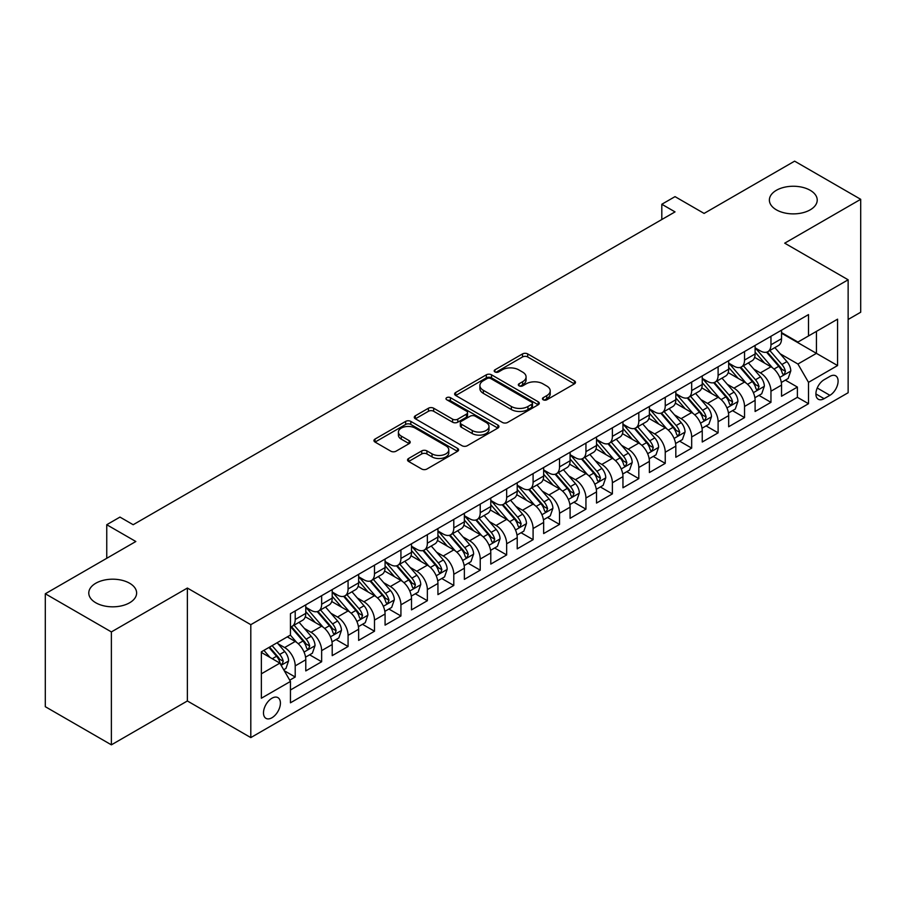 <?xml version="1.0" encoding="UTF-8"?>
<svg xmlns="http://www.w3.org/2000/svg" width="906" height="906" viewBox="0 0 906 906"><rect width="100%" height="100%" fill="white"/><g stroke="black" fill="none" stroke-linecap="round" stroke-linejoin="round"><path stroke-width="1.36" d="M543.204 399.784A2.571 1.484 0 0 0 546.839 399.784L574.404 383.872A3.669 2.118 0 0 0 575.48 382.377A3.669 2.118 0 0 0 574.404 380.871L527.7 353.918A3.669 2.118 0 0 0 522.513 353.918L494.948 369.829A2.571 1.484 0 0 0 494.2 370.882A2.571 1.484 0 0 0 494.948 371.924A2.571 1.484 0 0 0 498.583 371.924L502.151 369.863A11.744 6.784 0 0 1 518.753 369.863L522.649 372.117A11.744 6.784 0 0 1 526.08 376.907A11.744 6.784 0 0 1 522.649 381.698L519.081 383.759A2.571 1.484 0 0 0 518.323 384.812A2.571 1.484 0 0 0 519.081 385.854A2.571 1.484 0 0 0 522.705 385.854L526.273 383.793A11.744 6.784 0 0 1 542.875 383.793L546.771 386.047A11.744 6.784 0 0 1 550.214 390.837A11.744 6.784 0 0 1 546.771 395.628L543.204 397.689A2.571 1.484 0 0 0 542.456 398.742A2.571 1.484 0 0 0 543.204 399.784L543.204 397.689M129.615 583.238A23.918 13.816 0 0 0 103.544 580.248A23.918 13.816 0 0 0 88.777 593.011A23.918 13.816 0 0 0 95.787 602.773A23.918 13.816 0 0 0 121.857 605.774A23.918 13.816 0 0 0 136.625 593.011A23.918 13.816 0 0 0 129.615 583.238M810.213 190.305A23.918 13.816 0 0 0 784.143 187.304A23.918 13.816 0 0 0 769.375 200.067A23.918 13.816 0 0 0 776.385 209.83A23.918 13.816 0 0 0 802.456 212.831A23.918 13.816 0 0 0 817.223 200.067A23.918 13.816 0 0 0 810.213 190.305M271.947 717.756A11.959 6.908 120 0 0 279.761 707.224A11.959 6.908 120 0 0 277.927 697.631A11.959 6.908 120 0 0 271.947 698.232A11.959 6.908 120 0 0 264.133 708.764A11.959 6.908 120 0 0 265.968 718.356A11.959 6.908 120 0 0 271.947 717.756M408.617 458.47A3.669 2.118 0 0 0 407.541 459.965A3.669 2.118 0 0 0 408.617 461.46L421.72 469.025A3.669 2.118 0 0 0 426.907 469.025L457.53 451.347A3.669 2.118 0 0 0 458.595 449.852A3.669 2.118 0 0 0 457.53 448.357L410.826 421.392A3.669 2.118 0 0 0 405.639 421.392L375.027 439.07A3.669 2.118 0 0 0 373.952 440.565A3.669 2.118 0 0 0 375.027 442.06L390.848 451.199A3.669 2.118 0 0 0 396.035 451.199L409.138 443.634A3.669 2.118 0 0 0 410.214 442.139A3.669 2.118 0 0 0 409.138 440.644L401.29 436.114A9.819 5.663 0 0 1 398.414 432.105A9.819 5.663 0 0 1 404.472 426.873A9.819 5.663 0 0 1 415.175 428.096L445.911 445.843A9.819 5.663 0 0 1 448.787 449.852A9.819 5.663 0 0 1 442.728 455.084A9.819 5.663 0 0 1 432.037 453.861L426.907 450.905A3.669 2.118 0 0 0 421.72 450.905L408.617 458.47L408.617 461.46M848.141 319.478L860.7 312.23L860.7 199.309L794.619 161.155L704.098 213.42L675.027 196.636L661.81 204.258L675.027 211.891L133.182 524.721L119.966 517.088L106.749 524.721L106.749 558.289M111.381 631.924L111.381 744.845L187.372 700.972L187.372 588.051L111.381 631.924L45.3 593.77L135.832 541.505L106.749 524.721M187.372 588.051L250.803 624.676L848.141 279.795L848.141 392.728L250.803 737.597L250.803 624.676M860.7 199.309L784.709 243.17L848.141 279.795M502.411 422.445A3.669 2.118 0 0 0 507.598 422.445L538.209 404.767A3.669 2.118 0 0 0 539.285 403.272A3.669 2.118 0 0 0 538.209 401.766L491.516 374.812A3.669 2.118 0 0 0 486.318 374.812L455.707 392.479A3.669 2.118 0 0 0 454.631 393.985A3.669 2.118 0 0 0 455.707 395.48L502.411 422.445M447.779 400.339A2.571 1.484 0 0 1 450.395 400.701L450.395 397.655L497.87 425.061A3.669 2.118 0 0 1 498.946 426.556A3.669 2.118 0 0 1 497.87 428.062L467.258 445.729A3.669 2.118 0 0 1 462.06 445.729L415.367 418.776L415.367 415.775A3.669 2.118 0 0 0 414.291 417.27A3.669 2.118 0 0 0 415.367 418.776M415.367 415.775L428.47 408.21A3.669 2.118 0 0 1 433.657 408.21L452.592 419.15A3.669 2.118 0 0 0 457.779 419.15L466.477 414.133A3.669 2.118 0 0 0 467.553 412.626A3.669 2.118 0 0 0 466.477 411.131L446.76 399.75A2.571 1.484 0 0 1 446.001 398.697A2.571 1.484 0 0 1 447.587 397.326A2.571 1.484 0 0 1 450.395 397.655M111.381 744.845L45.3 706.691L45.3 593.77M289.727 680.18L295.209 677.02L284.235 670.678M277.995 643.736L284.631 647.563A14.949 8.63 60 0 1 295.209 665.876L305.775 659.772L305.775 670.916L321.641 661.754L309.614 654.812M304.427 628.47L311.064 632.309A14.949 8.63 60 0 1 321.641 650.621L332.208 644.517L332.208 655.65L348.074 646.499L336.047 639.557M330.86 613.215L337.496 617.043A14.949 8.63 60 0 1 348.074 635.355L358.64 629.251L358.64 640.395L374.495 631.233L362.468 624.291M357.292 597.949L363.929 601.788A14.949 8.63 60 0 1 374.495 620.1L385.073 613.996L385.073 625.129L400.928 615.978L388.901 609.036M383.725 582.694L390.361 586.522A14.949 8.63 60 0 1 400.928 604.834L411.505 598.73L411.505 609.874L427.36 600.712L415.333 593.77M410.158 567.428L416.794 571.267A14.949 8.63 60 0 1 427.36 589.58L437.938 583.475L437.938 594.608L453.793 585.457L441.766 578.515M436.579 552.173L443.215 556.001A14.949 8.63 60 0 1 453.793 574.313L464.37 568.209L464.37 579.353L480.225 570.191L468.198 563.249M463.011 536.918L469.648 540.746A14.949 8.63 60 0 1 480.225 559.059L490.792 552.954L490.792 564.087L506.658 554.936L494.631 547.994M489.444 521.652L496.08 525.48A14.949 8.63 60 0 1 506.658 543.793L517.224 537.688L517.224 548.832L533.09 539.682L521.063 532.728M515.876 506.397L522.513 510.225A14.949 8.63 60 0 1 533.09 528.538L543.657 522.434L543.657 533.577L559.523 524.415L547.496 517.473M542.309 491.131L548.945 494.97A14.949 8.63 60 0 1 559.523 513.272L570.089 507.167L570.089 518.311L585.944 509.161L573.917 502.218M568.741 475.877L575.378 479.704A14.949 8.63 60 0 1 585.944 498.017L596.522 491.913L596.522 503.057L612.377 493.895L600.35 486.952M595.174 460.61L601.811 464.45A14.949 8.63 60 0 1 612.377 482.762L622.954 476.658L622.954 487.79L638.809 478.64L626.782 471.698M621.607 445.356L628.243 449.183A14.949 8.63 60 0 1 638.809 467.496L649.387 461.392L649.387 472.536L665.242 463.374L653.215 456.431M648.028 430.09L654.664 433.929A14.949 8.63 60 0 1 665.242 452.241L675.819 446.137L675.819 457.27L691.674 448.119L679.647 441.177M674.46 414.835L681.097 418.663A14.949 8.63 60 0 1 691.674 436.975L702.241 430.871L702.241 442.015L718.107 432.853L706.08 425.911M700.893 399.569L707.529 403.408A14.949 8.63 60 0 1 718.107 421.72L728.673 415.616L728.673 426.749L744.539 417.598L732.512 410.656M727.325 384.314L733.962 388.142A14.949 8.63 60 0 1 744.539 406.454L755.106 400.35L755.106 411.494L770.961 402.343L770.961 391.199A14.949 8.63 -120 0 0 760.394 372.887L753.758 369.059M758.945 395.39L770.961 402.343M305.775 659.772A14.949 8.63 -120 0 0 295.209 641.459L287.281 636.884M332.208 644.517A14.949 8.63 -120 0 0 321.641 626.205L305.288 616.76M358.64 629.251A14.949 8.63 -120 0 0 348.074 610.938L331.721 601.505M385.073 613.996A14.949 8.63 -120 0 0 374.495 595.684L358.153 586.239M411.505 598.73A14.949 8.63 -120 0 0 400.928 580.418L384.586 570.984M437.938 583.475A14.949 8.63 -120 0 0 427.36 565.163L411.018 555.718M464.37 568.209A14.949 8.63 -120 0 0 453.793 549.897L437.451 540.463M490.792 552.954A14.949 8.63 -120 0 0 480.225 534.642L463.883 525.208M517.224 537.688A14.949 8.63 -120 0 0 506.658 519.376L490.305 509.942M543.657 522.434A14.949 8.63 -120 0 0 533.09 504.121L516.737 494.687M570.089 507.167A14.949 8.63 -120 0 0 559.523 488.866L543.17 479.421M596.522 491.913A14.949 8.63 -120 0 0 585.944 473.6L569.602 464.166M622.954 476.658A14.949 8.63 -120 0 0 612.377 458.345L596.035 448.9M649.387 461.392A14.949 8.63 -120 0 0 638.809 443.079L622.467 433.646M675.819 446.137A14.949 8.63 -120 0 0 665.242 427.825L648.9 418.379M702.241 430.871A14.949 8.63 -120 0 0 691.674 412.558L675.332 403.125M728.673 415.616A14.949 8.63 -120 0 0 718.107 397.304L701.754 387.87M755.106 400.35A14.949 8.63 -120 0 0 744.539 382.038L728.186 372.604M829.907 376.398L824.098 379.75A11.585 6.693 120 0 0 816.521 389.965A11.585 6.693 120 0 0 818.299 399.252A11.585 6.693 120 0 0 824.098 398.674L829.907 395.322A11.585 6.693 120 0 0 837.472 385.107A11.585 6.693 120 0 0 835.706 375.82A11.585 6.693 120 0 0 829.907 376.398M261.37 673.815L279.875 663.124L290.452 681.437L290.452 702.807L808.503 403.714L808.503 382.343L797.926 364.031L780.191 353.793M290.452 681.437L261.37 698.232L261.37 651.833L290.452 635.049L290.452 613.69L808.503 314.597L808.503 335.956L837.574 319.172L837.574 365.56L808.503 382.343M305.775 607.28L311.064 610.327A14.949 8.63 60 0 0 318.538 611.074L329.116 604.97A14.949 8.63 -120 0 0 332.208 598.119L332.208 589.58M332.208 592.014L337.496 595.072A14.949 8.63 60 0 0 344.971 595.808L355.548 589.704A14.949 8.63 -120 0 0 358.64 582.864L358.64 574.313M358.64 576.76L363.929 579.806A14.949 8.63 60 0 0 371.403 580.553L381.981 574.449A14.949 8.63 -120 0 0 385.073 567.598L385.073 559.059M385.073 561.494L390.361 564.551A14.949 8.63 60 0 0 397.836 565.287L408.402 559.183A14.949 8.63 -120 0 0 411.505 552.343L411.505 543.793M411.505 546.239L416.794 549.285A14.949 8.63 60 0 0 424.268 550.033L434.835 543.928A14.949 8.63 -120 0 0 437.938 537.077L437.938 528.538M437.938 530.973L443.215 534.03A14.949 8.63 60 0 0 450.701 534.767L461.267 528.662A14.949 8.63 -120 0 0 464.37 521.822L464.37 513.272M464.37 515.718L469.648 518.764A14.949 8.63 60 0 0 477.122 519.512L487.7 513.408A14.949 8.63 -120 0 0 490.792 506.567L490.792 498.017M490.792 500.463L496.08 503.51A14.949 8.63 60 0 0 503.555 504.246L514.132 498.141A14.949 8.63 -120 0 0 517.224 491.301L517.224 482.751M517.224 485.197L522.513 488.255A14.949 8.63 60 0 0 529.987 488.991L540.565 482.887A14.949 8.63 -120 0 0 543.657 476.046L543.657 467.496M543.657 469.942L548.945 472.989A14.949 8.63 60 0 0 556.42 473.736L566.997 467.632A14.949 8.63 -120 0 0 570.089 460.78L570.089 452.241M570.089 454.676L575.378 457.734A14.949 8.63 60 0 0 582.852 458.47L593.419 452.366A14.949 8.63 -120 0 0 596.522 445.526L596.522 436.975M596.522 439.421L601.811 442.468A14.949 8.63 60 0 0 609.285 443.215L619.851 437.111A14.949 8.63 -120 0 0 622.954 430.259L622.954 421.72M622.954 424.155L628.243 427.213A14.949 8.63 60 0 0 635.718 427.949L646.284 421.845A14.949 8.63 -120 0 0 649.387 415.005L649.387 406.454M649.387 408.9L654.664 411.947A14.949 8.63 60 0 0 662.15 412.694L672.716 406.59A14.949 8.63 -120 0 0 675.819 399.739L675.819 391.199M675.819 393.634L681.097 396.692A14.949 8.63 60 0 0 688.571 397.428L699.149 391.324A14.949 8.63 -120 0 0 702.241 384.484L702.241 375.933M702.241 378.38L707.529 381.426A14.949 8.63 60 0 0 715.004 382.173L725.581 376.069A14.949 8.63 -120 0 0 728.673 369.218L728.673 360.679M728.673 363.125L733.962 366.171A14.949 8.63 60 0 0 741.436 366.907L752.014 360.803A14.949 8.63 -120 0 0 755.106 353.963L755.106 345.413M290.452 689.987L797.393 397.304L797.393 387.077L781.538 396.239L781.538 385.095A14.949 8.63 -120 0 0 770.961 366.783L754.619 357.349M755.106 347.859L760.394 350.916A14.949 8.63 -120 0 0 767.869 351.653A14.949 8.63 -120 0 0 770.961 344.812L770.961 336.262M767.869 351.653L778.447 345.548A14.949 8.63 -120 0 0 781.538 338.708L781.538 330.158M295.209 610.938L295.209 619.489A14.949 8.63 60 0 1 292.106 626.329A14.949 8.63 60 0 1 290.452 626.929M292.106 626.329L302.683 620.225A14.949 8.63 -120 0 0 305.775 613.385L305.775 604.834M321.641 595.684L321.641 604.223A14.949 8.63 60 0 1 318.538 611.074M348.074 580.418L348.074 588.968A14.949 8.63 60 0 1 344.971 595.808M374.495 565.163L374.495 573.702A14.949 8.63 60 0 1 371.403 580.553M400.928 549.897L400.928 558.447A14.949 8.63 60 0 1 397.836 565.287M427.36 534.642L427.36 543.181A14.949 8.63 60 0 1 424.268 550.033M453.793 519.376L453.793 527.926A14.949 8.63 60 0 1 450.701 534.767M480.225 504.121L480.225 512.66A14.949 8.63 60 0 1 477.122 519.512M506.658 488.855L506.658 497.405A14.949 8.63 60 0 1 503.555 504.246M533.09 473.6L533.09 482.151A14.949 8.63 60 0 1 529.987 488.991M559.523 458.345L559.523 466.884A14.949 8.63 60 0 1 556.42 473.736M585.944 443.079L585.944 451.63A14.949 8.63 60 0 1 582.852 458.47M612.377 427.825L612.377 436.364A14.949 8.63 60 0 1 609.285 443.215M638.809 412.558L638.809 421.109A14.949 8.63 60 0 1 635.718 427.949M665.242 397.304L665.242 405.843A14.949 8.63 60 0 1 662.15 412.694M691.674 382.038L691.674 390.588A14.949 8.63 60 0 1 688.571 397.428M718.107 366.783L718.107 375.322A14.949 8.63 60 0 1 715.004 382.173M744.539 351.517L744.539 360.067A14.949 8.63 60 0 1 741.436 366.907M744.539 406.454L744.539 417.598M718.107 421.72L718.107 432.853M691.674 436.975L691.674 448.119M665.242 452.241L665.242 463.374M638.809 467.496L638.809 478.64M612.377 482.762L612.377 493.895M585.944 498.017L585.944 509.161M559.523 513.272L559.523 524.415M533.09 528.538L533.09 539.682M506.658 543.793L506.658 554.936M480.225 559.059L480.225 570.191M453.793 574.313L453.793 585.457M427.36 589.58L427.36 600.712M400.928 604.834L400.928 615.978M374.495 620.1L374.495 631.233M348.074 635.355L348.074 646.499M321.641 650.621L321.641 661.754M295.209 665.876L295.209 677.02M279.875 663.124L261.37 652.445M797.926 364.031L816.431 353.351L816.431 331.381L837.574 319.172M781.538 333.215L837.574 365.56M781.538 332.604L797.926 342.06L808.503 335.956M187.372 700.972L250.803 737.597M661.81 204.258L661.81 219.524M785.366 380.135L797.393 387.077M797.393 397.304L808.503 403.714M544.234 400.146L546.771 398.685A11.744 6.784 0 0 0 550.214 393.884L550.214 390.837M526.08 376.907L526.08 379.954A11.744 6.784 0 0 1 522.649 384.756L520.101 386.216M574.359 383.895L527.7 356.964A3.669 2.118 0 0 0 522.513 356.964L495.978 372.287M538.164 404.789L491.516 377.859A3.669 2.118 0 0 0 486.318 377.859L455.752 395.503M531.72 404.314A2.571 1.484 0 0 0 532.479 403.272A2.571 1.484 0 0 0 531.72 402.219L490.735 378.549A2.571 1.484 0 0 0 487.1 378.549L483.34 380.724A11.744 6.784 0 0 0 479.897 385.514A11.744 6.784 0 0 0 483.34 390.316L511.358 406.488A11.744 6.784 0 0 0 527.96 406.488L531.72 404.314L531.72 407.372A2.571 1.484 0 0 0 532.479 406.318L532.479 403.272M479.897 385.514L479.897 388.572A11.744 6.784 0 0 0 483.34 393.363L483.34 390.316M531.72 407.372L527.96 409.546A11.744 6.784 0 0 1 511.358 409.546L483.34 393.363M415.412 418.799L428.47 411.267L428.47 408.21M467.553 412.626L467.553 415.684A3.669 2.118 0 0 1 466.477 417.179L457.779 422.196A3.669 2.118 0 0 1 452.592 422.196L433.657 411.267A3.669 2.118 0 0 0 428.47 411.267M450.395 400.701L497.813 428.085M472.252 430.497A9.819 5.663 0 0 0 482.943 431.72A9.819 5.663 0 0 0 489.002 426.488A9.819 5.663 0 0 0 486.126 422.479L475.299 416.228A3.669 2.118 0 0 0 470.112 416.228L461.414 421.245A3.669 2.118 0 0 0 460.339 422.74A3.669 2.118 0 0 0 461.414 424.235L472.252 430.497L472.252 433.544A9.819 5.663 0 0 0 482.943 434.778A9.819 5.663 0 0 0 489.002 429.535L489.002 426.488M460.339 422.74L460.339 425.797A3.669 2.118 0 0 0 461.414 427.292L461.414 424.235M472.252 433.544L461.414 427.292M448.787 449.852L448.787 452.909A9.819 5.663 0 0 1 442.728 458.142A9.819 5.663 0 0 1 432.037 456.907L426.907 453.951A3.669 2.118 0 0 0 421.72 453.951L408.674 461.494M398.414 432.105L398.414 435.152A9.819 5.663 0 0 0 401.29 439.161L401.29 436.114M409.138 440.644L409.138 443.634L401.29 439.161M457.473 451.381L410.826 424.45A3.669 2.118 0 0 0 405.639 424.45L375.073 442.094M781.312 382.479L788.152 378.527L790.791 370.905A9.909 5.719 -120 0 0 786.929 361.596L774.857 347.621M772.433 367.745L758.118 351.166A28.596 16.512 -120 0 0 755.106 348.029M764.585 363.091L756.567 353.816A23.737 13.703 -120 0 0 755.106 352.23M766.521 352.185L778.741 366.33A9.909 5.719 60 0 1 782.274 373.159L782.988 374.325L784.324 374.144L785.445 371.324A9.909 5.719 -120 0 0 781.912 364.495L769.828 350.52M767.246 351.958L780.36 367.156A5.051 2.911 60 0 1 781.64 369.127L785.445 371.324M754.891 397.734L761.72 393.793L764.358 386.16A9.909 5.719 -120 0 0 760.496 376.862L748.424 362.876M746 383.012L731.686 366.432A28.596 16.512 -120 0 0 728.673 363.283M738.152 378.357L730.134 369.082A23.737 13.703 -120 0 0 728.673 367.485M740.089 367.451L752.308 381.596A9.909 5.719 60 0 1 755.842 388.414L756.555 389.591L757.892 389.399L759.013 386.579A9.909 5.719 -120 0 0 755.479 379.761L743.407 365.775M740.814 367.213L753.939 382.411A5.051 2.911 60 0 1 755.208 384.393L759.013 386.579M728.458 413L735.287 409.048L737.926 401.426A9.909 5.719 -120 0 0 734.064 392.117L721.991 378.142M719.568 398.266L705.253 381.686A28.596 16.512 -120 0 0 702.241 378.538M711.72 393.612L703.713 384.337A23.737 13.703 -120 0 0 702.241 382.751M713.656 382.706L725.876 396.851A9.909 5.719 60 0 1 729.409 403.68L730.123 404.846L731.47 404.665L732.58 401.845A9.909 5.719 -120 0 0 729.047 395.016L716.974 381.041M714.381 382.479L727.507 397.677A5.051 2.911 60 0 1 728.775 399.648L732.58 401.845M702.025 428.255L708.854 424.314L711.493 416.681A9.909 5.719 -120 0 0 707.643 407.383L695.559 393.397M693.147 413.532L678.821 396.941A28.596 16.512 -120 0 0 675.819 393.804M685.287 408.878L677.28 399.603A23.737 13.703 -120 0 0 675.819 398.006M687.235 397.972L699.443 412.117A9.909 5.719 60 0 1 702.977 418.934L703.702 420.112L705.038 419.92L706.148 417.1A9.909 5.719 -120 0 0 702.614 410.282L690.542 396.296M687.948 397.734L701.074 412.932A5.051 2.911 60 0 1 702.343 414.903L706.148 417.1M675.593 443.51L682.422 439.569L685.061 431.935A9.909 5.719 -120 0 0 681.21 422.638L669.126 408.663M666.714 428.787L652.388 412.207A28.596 16.512 -120 0 0 649.387 409.059M658.855 424.133L650.848 414.857A23.737 13.703 -120 0 0 649.387 413.261M660.802 413.227L673.011 427.372A9.909 5.719 60 0 1 676.544 434.189L677.269 435.367L678.605 435.186L679.715 432.366A9.909 5.719 -120 0 0 676.182 425.537L664.109 411.562M661.516 413L674.642 428.198A5.051 2.911 60 0 1 675.91 430.169L679.715 432.366M649.16 458.776L655.989 454.835L658.628 447.202A9.909 5.719 -120 0 0 654.778 437.904L642.694 423.917M640.282 444.053L625.955 427.462A28.596 16.512 -120 0 0 622.954 424.325M632.422 439.399L624.415 430.124A23.737 13.703 -120 0 0 622.954 428.527M634.37 428.493L646.578 442.626A9.909 5.719 60 0 1 650.112 449.455L650.836 450.633L652.173 450.441L653.283 447.621A9.909 5.719 -120 0 0 649.749 440.803L637.677 426.817M635.083 428.255L648.209 443.453A5.051 2.911 60 0 1 649.477 445.424L653.283 447.621M622.728 474.031L629.557 470.089L632.207 462.456A9.909 5.719 -120 0 0 628.345 453.159L616.273 439.184M613.849 459.308L599.523 442.728A28.596 16.512 -120 0 0 596.522 439.58M605.989 454.653L597.983 445.378A23.737 13.703 -120 0 0 596.522 443.781M607.937 443.747L620.146 457.892A9.909 5.719 60 0 1 623.679 464.71L624.404 465.888L625.74 465.695L626.85 462.887A9.909 5.719 -120 0 0 623.328 456.058L611.244 442.083M608.651 443.521L621.776 458.719A5.051 2.911 60 0 1 623.056 460.69L626.85 462.887M596.295 489.297L603.124 485.356L605.774 477.722A9.909 5.719 -120 0 0 601.912 468.425L589.84 454.438M587.416 474.563L573.09 457.983A28.596 16.512 -120 0 0 570.089 454.846M579.568 469.92L571.55 460.644A23.737 13.703 -120 0 0 570.089 459.048M581.505 459.014L593.724 473.147A9.909 5.719 60 0 1 597.247 479.976L597.971 481.154L599.308 480.961L600.418 478.142A9.909 5.719 -120 0 0 596.895 471.324L584.812 457.337M582.218 458.776L595.344 473.974A5.051 2.911 60 0 1 596.624 475.944L600.418 478.142M569.863 504.551L576.703 500.61L579.342 492.977A9.909 5.719 -120 0 0 575.48 483.679L563.407 469.693M560.984 489.829L546.669 473.249A28.596 16.512 -120 0 0 543.657 470.101M553.136 485.174L545.118 475.899A23.737 13.703 -120 0 0 543.657 474.302M555.072 474.268L567.292 488.413A9.909 5.719 60 0 1 570.825 495.231L571.539 496.409L572.875 496.216L573.996 493.408A9.909 5.719 -120 0 0 570.463 486.579L558.379 472.592M555.797 474.042L568.923 489.229A5.051 2.911 60 0 1 570.191 491.211L573.996 493.408M543.441 519.817L550.27 515.876L552.909 508.243A9.909 5.719 -120 0 0 549.047 498.934L536.975 484.959M534.551 505.084L520.237 488.504A28.596 16.512 -120 0 0 517.224 485.367M526.703 500.429L518.685 491.154A23.737 13.703 -120 0 0 517.224 489.568M528.64 489.523L540.859 503.668A9.909 5.719 60 0 1 544.393 510.497L545.106 511.664L546.443 511.482L547.564 508.662A9.909 5.719 -120 0 0 544.03 501.845L531.958 487.858M529.364 489.297L542.49 504.495A5.051 2.911 60 0 1 543.759 506.465L547.564 508.662M517.009 535.072L523.838 531.131L526.477 523.498A9.909 5.719 -120 0 0 522.615 514.2L510.542 500.214M508.119 520.35L493.804 503.77A28.596 16.512 -120 0 0 490.792 500.622M500.271 515.695L492.264 506.42A23.737 13.703 -120 0 0 490.792 504.823M502.207 504.789L514.427 518.934A9.909 5.719 60 0 1 517.96 525.752L518.674 526.93L520.021 526.737L521.131 523.917A9.909 5.719 -120 0 0 517.598 517.1L505.525 503.113M502.932 504.551L516.058 519.75A5.051 2.911 60 0 1 517.326 521.731L521.131 523.917M490.576 550.338L497.405 546.386L500.044 538.764A9.909 5.719 -120 0 0 496.194 529.455L484.11 515.48M481.698 535.605L467.371 519.025A28.596 16.512 -120 0 0 464.37 515.876M473.838 530.95L465.831 521.675A23.737 13.703 -120 0 0 464.37 520.089M475.786 520.044L487.994 534.189A9.909 5.719 60 0 1 491.528 541.018L492.252 542.184L493.589 542.003L494.699 539.183A9.909 5.719 -120 0 0 491.165 532.354L479.093 518.379M476.499 519.817L489.625 535.016A5.051 2.911 60 0 1 490.893 536.986L494.699 539.183M464.144 565.593L470.973 561.652L473.612 554.019A9.909 5.719 -120 0 0 469.761 544.721L457.677 530.735M455.265 550.871L440.939 534.28A28.596 16.512 -120 0 0 437.938 531.143M447.405 546.216L439.399 536.941A23.737 13.703 -120 0 0 437.938 535.344M449.353 535.31L461.562 549.455A9.909 5.719 60 0 1 465.095 556.273L465.82 557.45L467.156 557.258L468.266 554.438A9.909 5.719 -120 0 0 464.733 547.62L452.66 533.634M450.067 535.072L463.193 550.27A5.051 2.911 60 0 1 464.461 552.241L468.266 554.438M437.711 580.859L444.54 576.907L447.179 569.285A9.909 5.719 -120 0 0 443.328 559.976L431.245 546.001M428.832 566.125L414.506 549.546A28.596 16.512 -120 0 0 411.505 546.397M420.973 561.471L412.966 552.196A23.737 13.703 -120 0 0 411.505 550.599M422.921 550.565L435.129 564.71A9.909 5.719 60 0 1 438.663 571.539L439.387 572.705L440.724 572.524L441.834 569.704A9.909 5.719 -120 0 0 438.3 562.875L426.228 548.9M423.634 550.338L436.76 565.537A5.051 2.911 60 0 1 438.028 567.507L441.834 569.704M411.279 596.114L418.108 592.173L420.758 584.54A9.909 5.719 -120 0 0 416.896 575.242L404.823 561.256M402.4 581.392L388.074 564.8A28.596 16.512 -120 0 0 385.073 561.663M394.54 576.737L386.534 567.462A23.737 13.703 -120 0 0 385.073 565.865M396.488 565.831L408.697 579.965A9.909 5.719 60 0 1 412.23 586.794L412.955 587.971L414.291 587.779L415.401 584.959A9.909 5.719 -120 0 0 411.879 578.141L399.795 564.155M397.202 565.593L410.327 580.791A5.051 2.911 60 0 1 411.607 582.762L415.401 584.959M384.846 611.369L391.675 607.428L394.325 599.795A9.909 5.719 -120 0 0 390.463 590.497L378.391 576.522M375.967 596.646L361.641 580.067A28.596 16.512 -120 0 0 358.64 576.918M368.119 591.992L360.101 582.717A23.737 13.703 -120 0 0 358.64 581.12M370.056 581.086L382.275 595.231A9.909 5.719 60 0 1 385.797 602.048L386.522 603.226L387.859 603.034L388.98 600.225A9.909 5.719 -120 0 0 385.446 593.396L373.363 579.421M370.769 580.859L383.895 596.057A5.051 2.911 60 0 1 385.175 598.028L388.98 600.225M358.414 626.635L365.254 622.694L367.893 615.061A9.909 5.719 -120 0 0 364.031 605.763L351.958 591.777M349.535 611.901L335.22 595.321A28.596 16.512 -120 0 0 332.208 592.184M341.687 607.258L333.668 597.983A23.737 13.703 -120 0 0 332.208 596.386M343.623 596.352L355.843 610.485A9.909 5.719 60 0 1 359.376 617.314L360.09 618.492L361.426 618.3L362.547 615.48A9.909 5.719 -120 0 0 359.014 608.662L346.93 594.676M344.348 596.114L357.474 611.312A5.051 2.911 60 0 1 358.742 613.283L362.547 615.48M331.992 641.89L338.821 637.949L341.46 630.316A9.909 5.719 -120 0 0 337.598 621.018L325.526 607.031M323.102 627.167L308.787 610.587A28.596 16.512 -120 0 0 305.775 607.439M315.254 622.513L307.236 613.237A23.737 13.703 -120 0 0 305.775 611.641M317.191 611.607L329.41 625.752A9.909 5.719 60 0 1 332.944 632.569L333.657 633.747L335.005 633.554L336.115 630.746A9.909 5.719 -120 0 0 332.581 623.917L320.509 609.931M317.915 611.38L331.041 626.567A5.051 2.911 60 0 1 332.309 628.549L336.115 630.746M305.56 657.156L312.389 653.215L315.028 645.582A9.909 5.719 -120 0 0 311.166 636.284L299.093 622.297M296.67 642.422L290.35 635.106M288.821 637.767L287.791 636.578M290.758 626.861L302.978 641.006A9.909 5.719 60 0 1 306.511 647.835L307.225 649.002L308.572 648.821L309.682 646.001A9.909 5.719 -120 0 0 306.149 639.183L294.076 625.197M291.483 626.635L304.609 641.833A5.051 2.911 60 0 1 305.877 643.804L309.682 646.001M283.714 669.772L285.956 668.469L288.595 660.836A9.909 5.719 -120 0 0 284.744 651.539L277.134 642.739M270.045 657.45L263.918 650.361M262.389 653.033L261.37 651.856M268.946 647.462L276.545 656.272A9.909 5.719 60 0 1 280.079 663.09L280.803 664.268L282.14 664.075L283.25 661.267A9.909 5.719 -120 0 0 279.716 654.438L272.117 645.638M269.558 647.111L278.176 657.088A5.051 2.911 60 0 1 279.444 659.07L283.25 661.267M284.631 647.563L295.209 641.459M311.064 632.309L321.641 626.205M337.496 617.043L348.074 610.938M363.929 601.788L374.495 595.684M390.361 586.522L400.928 580.418M416.794 571.267L427.36 565.163M443.215 556.001L453.793 549.897M469.648 540.746L480.225 534.642M496.08 525.48L506.658 519.376M522.513 510.225L533.09 504.121M548.945 494.97L559.523 488.866M575.378 479.704L585.944 473.6M601.811 464.45L612.377 458.345M628.243 449.183L638.809 443.079M654.664 433.929L665.242 427.825M681.097 418.663L691.674 412.558M707.529 403.408L718.107 397.304M733.962 388.142L744.539 382.038M760.394 372.887L770.961 366.783M770.961 344.812L781.538 338.708M295.209 619.489L305.775 613.385M321.641 604.223L332.208 598.119M348.074 588.968L358.64 582.864M374.495 573.702L385.073 567.598M400.928 558.447L411.505 552.343M427.36 543.181L437.938 537.077M453.793 527.926L464.37 521.822M480.225 512.66L490.792 506.567M506.658 497.405L517.224 491.301M533.09 482.151L543.657 476.046M559.523 466.884L570.089 460.78M585.944 451.63L596.522 445.526M612.377 436.364L622.954 430.259M638.809 421.109L649.387 415.005M665.242 405.843L675.819 399.739M691.674 390.588L702.241 384.484M718.107 375.322L728.673 369.218M744.539 360.067L755.106 353.963M770.961 391.199L781.538 385.095M817.235 388.006L829.907 395.322M815.898 393.94L824.098 398.674M546.771 398.685L546.771 395.628M519.081 385.854L519.081 383.759M522.649 384.756L522.649 381.698M494.948 371.924L494.948 369.829M522.513 356.964L522.513 353.918M527.7 356.964L527.7 353.918M574.404 383.872L574.404 380.871M455.707 395.48L455.707 392.479M486.318 377.859L486.318 374.812M491.516 377.859L491.516 374.812M538.209 404.767L538.209 401.766M511.358 409.546L511.358 406.488M527.96 409.546L527.96 406.488M433.657 411.267L433.657 408.21M452.592 422.196L452.592 419.15M457.779 422.196L457.779 419.15M466.477 417.179L466.477 414.133M497.87 428.062L497.87 425.061M421.72 453.951L421.72 450.905M426.907 453.951L426.907 450.905M432.037 456.907L432.037 453.861M375.027 442.06L375.027 439.07M405.639 424.45L405.639 421.392M410.826 424.45L410.826 421.392M457.53 451.347L457.53 448.357M779.806 377.394L790.723 371.098M758.118 351.166L759.477 350.384M781.912 364.495L786.929 361.596M774.018 369.059L778.741 366.33M753.373 392.66L764.29 386.352M731.686 366.432L733.045 365.639M755.479 379.761L760.496 376.862M747.586 384.314L752.308 381.596M726.94 407.915L737.858 401.607M705.253 381.686L706.612 380.905M729.047 395.016L734.064 392.117M721.153 399.58L725.876 396.851M700.508 423.181L711.425 416.873M678.821 396.941L680.18 396.16M702.614 410.282L707.643 407.383M694.721 414.835L699.443 412.117M674.087 438.436L685.004 432.128M652.388 412.207L653.747 411.415M676.182 425.537L681.21 422.638M668.288 430.101L673.011 427.372M647.654 453.691L658.571 447.394M625.955 427.462L627.314 426.681M649.749 440.803L654.778 437.904M641.856 445.356L646.578 442.626M621.222 468.957L632.139 462.649M599.523 442.728L600.893 441.935M623.328 456.058L628.345 453.159M615.423 460.622L620.146 457.892M594.789 484.212L605.706 477.915M573.09 457.983L574.461 457.202M596.895 471.324L601.912 468.425M588.991 475.877L593.724 473.147M568.356 499.478L579.274 493.17M546.669 473.249L548.028 472.456M570.463 486.579L575.48 483.679M562.569 491.143L567.292 488.413M541.924 514.733L552.841 508.436M520.237 488.504L521.596 487.722M544.03 501.845L549.047 498.934M536.137 506.397L540.859 503.668M515.491 529.999L526.409 523.691M493.804 503.77L495.163 502.977M517.598 517.1L522.615 514.2M509.704 521.652L514.427 518.934M489.059 545.253L499.976 538.957M467.371 519.025L468.73 518.243M491.165 532.354L496.194 529.455M483.272 536.918L487.994 534.189M462.638 560.52L473.555 554.212M440.939 534.28L442.298 533.498M464.733 547.62L469.761 544.721M456.839 552.173L461.562 549.455M436.205 575.774L447.122 569.466M414.506 549.546L415.865 548.764M438.3 562.875L443.328 559.976M430.407 567.439L435.129 564.71M409.772 591.029L420.69 584.732M388.074 564.8L389.444 564.019M411.879 578.141L416.896 575.242M403.974 582.694L408.697 579.965M383.34 606.295L394.257 599.987M361.641 580.067L363.012 579.274M385.446 593.396L390.463 590.497M377.542 597.96L382.275 595.231M356.907 621.55L367.825 615.253M335.22 595.321L336.579 594.54M359.014 608.662L364.031 605.763M351.12 613.215L355.843 610.485M330.475 636.816L341.392 630.508M308.787 610.587L310.146 609.795M332.581 623.917L337.598 621.018M324.688 628.481L329.41 625.752M304.042 652.071L314.96 645.774M306.149 639.183L311.166 636.284M298.255 643.736L302.978 641.006M281.132 665.298L288.527 661.029M279.716 654.438L284.744 651.539M272.276 658.741L276.545 656.272"/></g></svg>
